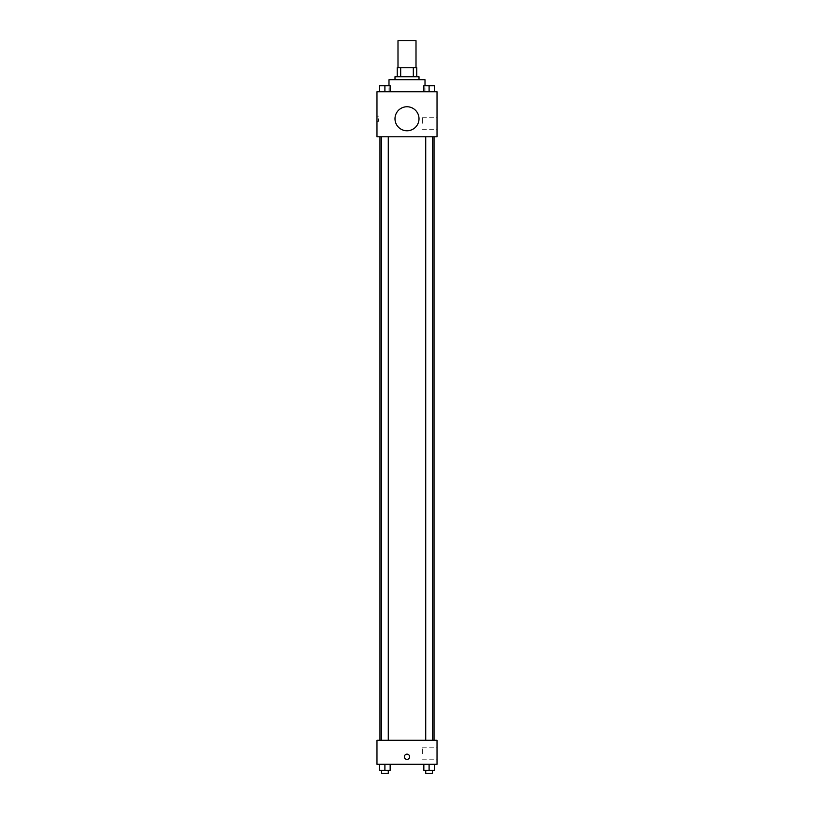 <?xml version="1.0" encoding="UTF-8"?>
<svg xmlns="http://www.w3.org/2000/svg" width="814" height="814" viewBox="0 0 814 814"><rect width="100%" height="100%" fill="white"/><g stroke="black" fill="none" stroke-linecap="round" stroke-linejoin="round"><path stroke-width="0.61" stroke-dasharray="4.07 3.05" d="M397.995 40.7L416.005 40.7M407 67.725L397.995 67.725L407 67.725M413.319 76.73L413.319 67.725L416.758 67.725L416.758 76.73L400.681 76.73L416.758 76.73M413.319 67.725L397.242 67.725M400.681 76.73L397.242 76.73L400.681 76.73L400.681 67.725M419.007 76.73L394.994 76.73M394.994 79.731L419.007 79.731L394.994 79.731M388.99 79.731L425.01 79.731M407 91.738L388.99 91.738L407 91.738M379.65 91.738L390.16 91.738L379.65 91.738L390.16 91.738L379.65 91.738L390.16 91.738L384.9 91.738L384.9 85.735L379.65 85.735L388.278 85.735L379.65 85.735L379.65 91.738L384.9 91.738L379.65 91.738L379.65 85.735L379.65 91.738L390.16 91.738L384.9 91.738L384.9 85.735L390.16 85.735L381.532 85.735L390.16 85.735L390.16 91.738L390.16 85.735M423.84 91.738L434.35 91.738L423.84 91.738L434.35 91.738L423.84 91.738L434.35 91.738L429.1 91.738L429.1 85.735L423.84 85.735L432.468 85.735L423.84 85.735L423.84 91.738L429.1 91.738L423.84 91.738L423.84 85.735L423.84 91.738L434.35 91.738L429.1 91.738L429.1 85.735L434.35 85.735L425.722 85.735L434.35 85.735L434.35 91.738L434.35 85.735M437.026 91.738L376.974 91.738L376.974 136.783L437.026 136.783L437.026 91.738M376.974 118.763L376.974 121.388L376.974 118.763M407 136.783L379.975 136.783L407 136.783M429.1 136.783L425.722 136.783L429.1 136.783M384.9 136.783L388.278 136.783L384.9 136.783M437.026 123.27L437.026 117.267L437.026 123.27M407 106.756A12.007 12.007 0 0 0 396.601 124.766A12.007 12.007 0 0 0 417.399 124.766A12.007 12.007 0 0 0 407 106.756A12.007 12.007 0 0 0 396.601 124.766A12.007 12.007 0 0 0 417.399 124.766A12.007 12.007 0 0 0 407 106.756M407 130.769A12.007 12.007 0 0 1 396.601 112.759A12.007 12.007 0 0 1 417.399 112.759A12.007 12.007 0 0 1 407 130.769M422.395 123.27L422.395 117.267L422.395 123.27M378.49 118.763L378.49 121.388L378.49 118.763M407 740.272L379.975 740.272L407 740.272M429.1 740.272L425.722 740.272L429.1 740.272M384.9 740.272L388.278 740.272L384.9 740.272M437.026 740.272L376.974 740.272L376.974 764.295L437.026 764.295L437.026 740.272M376.974 756.786L376.974 759.411L376.974 756.786M434.35 770.298L429.1 770.298L434.35 770.298L434.35 764.295L423.84 764.295L434.35 764.295L423.84 764.295L434.35 764.295L423.84 764.295L434.35 764.295L423.84 764.295L434.35 764.295L434.35 770.298L423.84 770.298L423.84 764.295L423.84 770.298L432.468 770.298L429.1 770.298L429.1 764.295L429.1 770.298L423.84 770.298L423.84 764.295M390.16 770.298L384.9 770.298L390.16 770.298L390.16 764.295L379.65 764.295L390.16 764.295L379.65 764.295L390.16 764.295L379.65 764.295L390.16 764.295L379.65 764.295L390.16 764.295L390.16 770.298L379.65 770.298L379.65 764.295L379.65 770.298L388.278 770.298L384.9 770.298L384.9 764.295L384.9 770.298L379.65 770.298L379.65 764.295M437.026 753.784L437.026 747.781L437.026 753.784M407 754.161A2.625 2.625 0 0 0 404.721 758.099A2.625 2.625 0 0 0 409.279 758.099A2.625 2.625 0 0 0 407 754.161A2.625 2.625 0 0 0 404.721 758.099A2.625 2.625 0 0 0 409.279 758.099A2.625 2.625 0 0 0 407 754.161M407 759.411A2.625 2.625 0 0 1 404.721 755.473A2.625 2.625 0 0 1 409.279 755.473A2.625 2.625 0 0 1 407 759.411M422.395 753.784L422.395 747.781L422.395 753.784M425.722 770.298L425.722 773.3L432.468 773.3L425.722 773.3L432.468 773.3L432.468 770.298L425.722 770.298L432.468 770.298M429.1 770.298L429.1 764.295M381.532 770.298L381.532 773.3L388.278 773.3L381.532 773.3L388.278 773.3L388.278 770.298L381.532 770.298L388.278 770.298M384.9 770.298L384.9 764.295M429.1 91.738L429.1 85.735M425.722 85.735L432.468 85.714M384.9 91.738L384.9 85.735M381.532 85.735L388.278 85.714M425.01 91.738L425.01 85.735M388.99 91.738L388.99 85.735M422.395 129.273L437.026 129.273M422.395 117.267L437.026 117.267M378.49 116.137L376.974 116.137M378.49 121.388L376.974 121.388M388.278 740.272L388.278 136.783M381.532 740.272L381.532 136.783M432.468 740.272L432.468 136.783M425.722 740.272L425.722 136.783M422.395 759.788L437.026 759.788M422.395 747.781L437.026 747.781"/><path stroke-width="1.22" d="M416.005 67.725L416.005 40.7L397.995 40.7L397.995 67.725M400.681 76.73L400.681 67.725L397.242 67.725L397.242 76.73L397.242 67.725M400.681 67.725L416.758 67.725L416.758 76.73M413.319 76.73L413.319 67.725M394.994 79.731L394.994 76.73L419.007 76.73L419.007 79.731M425.01 85.735L425.01 79.731L388.99 79.731L388.99 85.735M376.974 91.738L437.026 91.738L437.026 136.783L376.974 136.783L376.974 91.738M407 130.769A12.007 12.007 0 0 1 396.601 112.759A12.007 12.007 0 0 1 417.399 112.759A12.007 12.007 0 0 1 407 130.769M376.974 740.272L437.026 740.272L437.026 764.295L376.974 764.295L376.974 740.272M407 759.411A2.625 2.625 0 0 1 404.721 755.473A2.625 2.625 0 0 1 409.279 755.473A2.625 2.625 0 0 1 407 759.411M423.84 764.295L423.84 770.298L434.35 770.298L434.35 764.295L434.35 770.298M429.1 770.298L429.1 764.295M432.468 770.298L432.468 773.3L425.722 773.3L425.722 770.298M379.65 764.295L379.65 770.298L390.16 770.298L390.16 764.295L390.16 770.298M384.9 770.298L384.9 764.295M388.278 770.298L388.278 773.3L381.532 773.3L381.532 770.298M423.84 91.738L423.84 85.735L434.35 85.735L434.35 91.738L434.35 85.735M429.1 91.738L429.1 85.735L425.722 85.714M432.468 85.735L429.1 85.714M379.65 91.738L379.65 85.735L390.16 85.735L390.16 91.738L390.16 85.735M384.9 91.738L384.9 85.735L381.532 85.714M388.278 85.735L384.9 85.714M434.025 740.272L434.025 136.783M379.975 740.272L379.975 136.783M425.722 136.783L425.722 740.272M432.468 136.783L432.468 740.272M388.278 740.272L388.278 136.783M381.532 740.272L381.532 136.783"/></g></svg>
